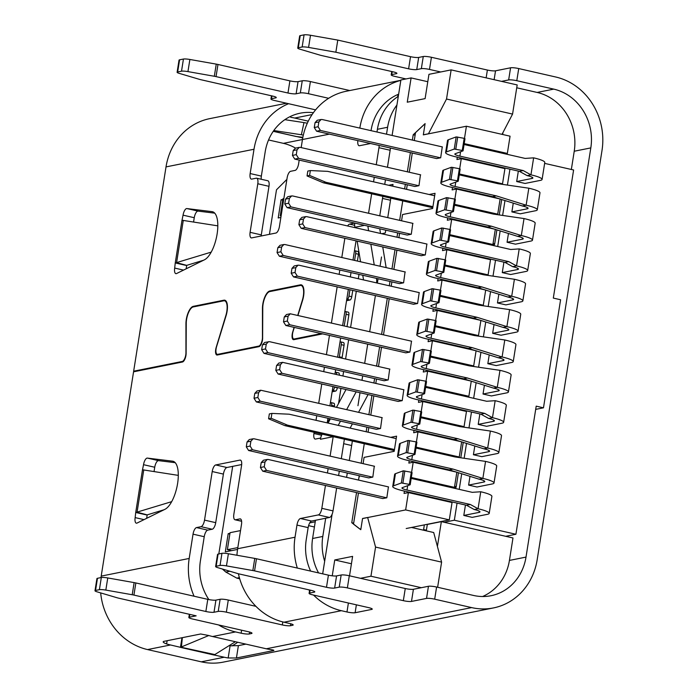 <?xml version="1.0" encoding="UTF-8"?>
<svg xmlns="http://www.w3.org/2000/svg" width="697" height="697" viewBox="0 0 697 697"><rect width="100%" height="100%" fill="white"/><g stroke="black" fill="none" stroke-linecap="round" stroke-linejoin="round"><path stroke-width="1.05" d="M229.897 571.244L225.819 572.063L222.387 569.022M237.538 549.436L225.314 551.885L228.198 533.667L229.966 533.318M280.856 217.438L278.199 217.969L281.083 199.76L282.851 199.403M269.434 234.331L276.491 189.802L286.885 179.39M232.685 466.354L218.814 553.958M397.673 96.752L398.039 94.417M325.682 518.237L322.798 536.446A49.801 45.244 78.7 0 0 324.671 561.242M322.798 536.446L312.596 538.493A49.801 45.244 78.7 0 0 318.555 572.899M424.874 530.513L426.407 530.208L427.322 524.44L441.349 521.626L512.983 537.962L509.429 560.423A49.801 45.244 -101.3 0 1 482.568 596.519M441.349 521.626L437.411 546.457M312.596 538.493L315.48 520.284M398.301 96.352A49.801 45.244 78.7 0 0 377.408 129.302L387.61 127.255A49.801 45.244 78.7 0 1 396.933 105.012M516.73 87.787L537.16 92.448A49.801 45.244 -101.3 0 1 574.232 151.232L571.348 169.476M386.513 134.181L387.61 127.255M502.668 134.495L502.973 132.526M376.981 132.012L377.408 129.302M225.819 572.063L236.832 578.135L239.698 578.789M282.738 200.135L281.083 199.76M229.844 534.05L228.198 533.667M493.101 243.314A9.34 1.472 9 0 1 494.591 244.394A9.34 1.472 9 0 1 493.764 244.847L491.96 245.213M434.658 195.761L327.634 171.357L310.365 170.565L309.59 175.417L325.9 182.283L432.933 206.687M310.365 170.565L307.813 171.07L307.046 175.932L323.356 182.797L432.759 207.741M307.046 175.932L309.59 175.417M325.9 182.283L323.356 182.797M424.351 524.885L423.61 529.572L426.407 530.208M454.636 486.157A9.34 1.472 9 0 1 456.126 487.238A9.34 1.472 9 0 1 455.298 487.691L453.494 488.057M287.443 425.126L271.133 418.261L271.9 413.408L269.347 413.922L268.58 418.775L284.89 425.64L287.443 425.126L394.467 449.539M284.89 425.64L394.302 450.593M268.58 418.775L271.133 418.261M271.9 413.408L289.168 414.201L396.201 438.605M422.513 349.397L414.68 352.264A18.052 2.849 -171 0 0 413.887 352.926L411.962 365.071A18.052 2.849 -171 0 0 422.399 369.375L463.627 378.776L467.452 378.009L426.224 368.608A8.713 1.377 9 0 1 421.188 366.526A8.713 1.377 9 0 1 421.572 366.213L429.404 363.337L428.594 362.963L430.519 350.826L422.513 349.397L420.596 361.534L428.594 362.963M430.519 350.826L431.33 351.201L429.404 363.337M471.268 381.163L493.459 388.098A9.958 1.568 9 0 1 499.218 390.477A9.958 1.568 9 0 1 498.338 390.956L483.03 394.032L491.429 395.948L506.728 392.873A19.298 3.049 -171 0 0 508.435 391.941L511.128 374.934A19.298 3.049 -171 0 0 499.976 370.334L469.369 365.873L430.415 356.986M420.596 361.534L412.755 364.409A18.052 2.849 -171 0 0 411.962 365.071M508.435 391.941A19.298 3.049 -171 0 0 497.283 387.332L467.452 378.009M463.627 378.776L470.606 380.963M493.459 388.098L497.283 387.332L499.976 370.334M424.055 349.502L422.129 361.647M505.708 536.298L515.911 534.259L536.202 406.151L543.477 407.815L535.688 409.374M543.477 407.815L560.588 299.745L553.313 298.089L573.605 169.99L544.636 163.377M515.911 534.259L454.348 520.215L457.058 503.095M444.146 522.262L454.348 520.215M459.236 489.364L461.71 473.751M464.158 458.277L466.511 443.397M468.968 427.923L471.486 412.023M473.655 398.301L476.129 382.688M478.578 367.214L480.939 352.333M483.387 336.86L485.748 321.97M488.196 306.497L490.557 291.616M493.006 276.143L495.523 260.242M497.693 246.52L500.167 230.907M502.624 215.434L504.976 200.553M507.425 185.08L509.943 169.179M542.092 179.443A19.298 3.049 -171 0 0 530.94 174.842L533.632 157.844A19.298 3.049 -171 0 1 544.784 162.445L542.092 179.443A19.298 3.049 -171 0 1 540.384 180.384L525.085 183.45L516.686 181.542L518.341 171.096M537.282 209.806A19.298 3.049 -171 0 0 526.13 205.197L528.823 188.199A19.298 3.049 -171 0 1 539.983 192.799L537.282 209.806A19.298 3.049 -171 0 1 535.575 210.738L520.276 213.813L511.877 211.897L513.262 203.141M532.482 240.16A19.298 3.049 -171 0 0 521.321 235.551L524.022 218.553A19.298 3.049 -171 0 1 535.174 223.162L532.482 240.16A19.298 3.049 -171 0 1 530.765 241.092L515.466 244.168L507.067 242.251L508.462 233.495M527.673 270.514A19.298 3.049 -171 0 0 516.521 265.905L519.213 248.907A19.298 3.049 -171 0 1 530.365 253.516L527.673 270.514A19.298 3.049 -171 0 1 525.956 271.455L510.657 274.522L502.267 272.605L503.922 262.159M522.863 300.869A19.298 3.049 -171 0 0 511.711 296.269L514.403 279.262A19.298 3.049 -171 0 1 525.555 283.871L522.863 300.869A19.298 3.049 -171 0 1 521.156 301.81L505.848 304.877L497.458 302.96L498.843 294.204M518.054 331.223A19.298 3.049 -171 0 0 506.902 326.623L509.594 309.625A19.298 3.049 -171 0 1 520.746 314.225L518.054 331.223A19.298 3.049 -171 0 1 516.346 332.164L501.038 335.231L492.648 333.314L494.034 324.567M513.245 361.577A19.298 3.049 -171 0 0 502.093 356.977L504.785 339.979A19.298 3.049 -171 0 1 515.937 344.579L513.245 361.577A19.298 3.049 -171 0 1 511.537 362.518L496.238 365.585L487.839 363.677L489.224 354.921M483.03 394.032L484.415 385.275M503.635 422.295A19.298 3.049 -171 0 0 492.474 417.686L495.166 400.688A19.298 3.049 -171 0 1 506.327 405.297L503.635 422.295A19.298 3.049 -171 0 1 501.918 423.227L486.619 426.303L478.22 424.386L479.876 413.94M498.825 452.649A19.298 3.049 -171 0 0 487.673 448.04L490.366 431.042A19.298 3.049 -171 0 1 501.518 435.651L498.825 452.649A19.298 3.049 -171 0 1 497.109 453.59L481.81 456.657L473.42 454.74L474.805 445.984M494.016 483.004A19.298 3.049 -171 0 0 482.864 478.403L485.556 461.397A19.298 3.049 -171 0 1 496.708 466.005L494.016 483.004A19.298 3.049 -171 0 1 492.309 483.945L477.001 487.011L468.611 485.095L469.996 476.339M489.207 513.358A19.298 3.049 -171 0 0 478.055 508.758L480.747 491.76A19.298 3.049 -171 0 1 491.899 496.36L489.207 513.358A19.298 3.049 -171 0 1 487.499 514.299L472.191 517.366L463.801 515.449L465.457 505.003M412.903 410.106L405.062 412.981A18.052 2.849 -171 0 0 404.269 413.635L402.343 425.78A18.052 2.849 -171 0 0 412.781 430.093L454.008 439.493L457.833 438.727L416.606 429.317A8.713 1.377 9 0 1 411.57 427.244A8.713 1.377 9 0 1 411.953 426.921L419.786 424.055L418.975 423.68L420.901 411.535L412.903 410.106L410.977 422.251L418.975 423.68M420.901 411.535L421.711 411.91L419.786 424.055M490.366 431.042L459.759 426.581L420.796 417.695M410.977 422.251L403.145 425.118A18.052 2.849 -171 0 0 402.343 425.78M461.649 441.881L483.849 448.807L487.673 448.04L457.833 438.727M454.008 439.493L460.987 441.671M483.849 448.807A9.958 1.568 9 0 1 489.599 451.186A9.958 1.568 9 0 1 488.719 451.673L473.42 454.74M414.445 410.211L412.519 422.356M408.093 440.46L400.261 443.336A18.052 2.849 -171 0 0 399.459 443.998L397.534 456.134A18.052 2.849 -171 0 0 407.972 460.447L449.199 469.848L453.024 469.081L411.796 459.68A8.713 1.377 9 0 1 406.76 457.598A8.713 1.377 9 0 1 407.144 457.276L414.976 454.409L414.175 454.035L416.092 441.889L408.093 440.46L406.168 452.606L414.175 454.035M416.092 441.889L416.902 442.264L414.976 454.409M485.556 461.397L454.949 456.936L415.987 448.049M406.168 452.606L398.335 455.481A18.052 2.849 -171 0 0 397.534 456.134M456.84 472.235L479.039 479.17L482.864 478.403L453.024 469.081M449.199 469.848L456.178 472.026M479.039 479.17A9.958 1.568 9 0 1 484.79 481.54A9.958 1.568 9 0 1 483.91 482.028L468.611 485.095M409.636 440.565L407.71 452.71M509.429 560.423L526.008 557.095L590.812 147.903L574.232 151.232M494.121 79.685L495.532 70.815L510.579 67.792A6.221 0.985 9 0 1 518.725 68.559L555.657 76.984A62.251 56.553 -101.3 0 1 602.008 150.456L537.195 559.647A62.251 56.553 -101.3 0 1 493.476 607.923A62.251 56.553 -101.3 0 1 471.616 607.601L434.684 599.176A6.221 0.985 -171 0 0 426.538 598.409L411.491 601.433A6.221 0.985 -171 0 1 403.336 600.666L347.376 587.902A6.221 0.985 -171 0 0 339.23 587.135L334.638 588.059A6.221 0.985 -171 0 1 326.492 587.292L254.562 570.887A6.221 0.985 -171 0 0 252.845 570.547L226.464 565.886A6.221 0.985 -171 0 0 220.034 565.467L216.175 566.243A6.221 0.985 -171 0 0 215.626 566.548A6.221 0.985 -171 0 0 217.725 567.646L237.755 573.57A6.221 0.985 -171 0 0 239.254 573.962L311.193 590.368A6.221 0.985 -171 0 1 314.791 591.849A6.221 0.985 -171 0 1 314.234 592.154L309.642 593.069A6.221 0.985 -171 0 0 309.093 593.374A6.221 0.985 -171 0 0 312.692 594.863L368.652 607.627A6.221 0.985 -171 0 1 372.25 609.108A6.221 0.985 -171 0 1 371.701 609.413L355.122 612.733L356.376 604.822M181.978 220.426L183.058 215.164A6.221 2.405 -77.2 0 1 186.901 208.569L212.088 211.653A24.9 9.636 102.8 0 1 212.463 211.722A24.9 9.636 102.8 0 1 217.046 234.436A24.9 9.636 102.8 0 1 204.456 259.798L176.611 273.52A6.221 2.405 -77.2 0 1 175.844 273.642A6.221 2.405 -77.2 0 1 174.686 268.084L175.252 262.926L186.439 265.479A3.11 0.488 9 0 1 186.561 265.461L175.853 262.83A15.561 2.457 -171 0 0 175.252 262.926L181.978 220.426A15.561 2.457 -171 0 1 182.588 220.33L182.257 220.252M261.227 179.26A6.221 2.405 -77.2 0 1 261.349 176.097L265.191 151.807A49.801 45.244 78.7 0 1 300.172 113.193A49.801 45.244 78.7 0 1 313.397 112.705M261.166 235.995A6.221 2.405 -77.2 0 1 261.297 234.889L268.99 186.317A6.221 2.405 -77.2 0 0 267.822 180.758L256.627 178.205A6.221 2.405 -77.2 0 0 256.208 178.205L251.748 179.103A6.221 2.405 -77.2 0 1 251.321 179.094A6.221 2.405 -77.2 0 1 250.153 173.544L254.004 149.254L166.017 166.905A62.251 56.553 -101.3 0 1 209.736 118.638L286.519 103.234M371.022 130.653L371.039 130.574A49.801 45.244 78.7 0 1 398.649 94.173M369.044 143.164A6.221 2.405 -77.2 0 0 368.974 143.826M387.445 167.271L390.146 150.256A6.221 2.405 -77.2 0 0 390.32 148.017M379.76 215.817L382.836 196.362M384.735 184.374L385.467 179.774M342.636 325.473L348.343 289.412M350.33 276.901L351.018 272.571M352.996 260.059L356.036 240.848M193.583 221.986L194.254 217.717A6.221 2.405 -77.2 0 1 198.096 211.121L214.763 213.16M186.16 268.815L186.683 265.548L175.487 262.996M183.145 361.656L182.248 361.455A6.221 2.405 -77.2 0 0 185.942 352.76L185.942 323.704A12.45 4.818 102.8 0 1 193.322 306.332L223.92 300.189A12.45 4.818 102.8 0 1 224.765 300.189A12.45 4.818 102.8 0 1 226.098 315.654L216.593 346.609A6.221 2.405 -77.2 0 0 217.255 354.346A6.221 2.405 -77.2 0 0 217.682 354.346L258.761 346.104A6.221 2.405 -77.2 0 0 262.455 337.418L262.638 337.461M298.002 315.297L302.603 300.311A12.45 4.818 -77.2 0 0 301.278 284.846A12.45 4.818 -77.2 0 0 300.433 284.838L269.826 290.98A12.45 4.818 -77.2 0 0 262.455 308.362L262.455 337.418M295.345 339.352L293.768 338.995A6.221 2.405 -77.2 0 1 293.106 331.267L294.291 327.407M293.768 338.995A6.221 2.405 -77.2 0 0 294.186 338.995L321.273 333.567M331.441 322.92L337.156 286.859M339.134 274.348L339.822 270.018M341.8 257.507L344.849 238.296M354.668 225.305L349.554 224.138A6.221 2.405 -77.2 0 0 347.646 225.967M349.554 224.138L354.616 223.049M368.565 213.265L371.649 193.81M373.548 181.821L374.272 177.23M376.258 164.719L378.95 147.703A6.221 2.405 -77.2 0 0 379.124 145.464M370.56 143.512L359.504 145.725A6.221 2.405 -77.2 0 1 359.086 145.725A6.221 2.405 -77.2 0 1 357.857 140.611M329.42 134.129L302.454 139.539L301.182 147.598M299.205 160.101L298.612 163.821A6.221 2.405 -77.2 0 1 295.101 170.399L290.64 171.296A6.221 2.405 -77.2 0 0 287.129 177.883L279.436 226.447A6.221 2.405 -77.2 0 1 275.916 233.033L251.695 237.895A6.221 2.405 -77.2 0 1 251.268 237.895A6.221 2.405 -77.2 0 1 250.101 232.336L257.794 183.764A6.221 2.405 -77.2 0 0 256.627 178.205M182.248 361.455L133.658 371.196L166.017 166.905M273.25 131.324L296.103 136.49M295.563 148.112A49.801 45.244 -101.3 0 0 283.4 143.347L268.545 139.966M302.733 137.919L296.634 136.534M288.61 103.705A62.251 56.553 78.7 0 0 254.004 149.254M283.4 143.347L302.463 139.531A62.251 56.553 -101.3 0 1 346.182 91.263L400.845 80.303M400.827 80.382A62.251 56.553 78.7 0 0 359.844 128.021M406.002 78.935L394.807 76.382A6.221 0.985 9 0 1 391.209 74.901A6.221 0.985 9 0 1 391.766 74.596L396.358 73.673A6.221 0.985 9 0 0 396.907 73.368A6.221 0.985 9 0 0 393.308 71.887L320.55 55.298L299.841 49.165A6.221 0.985 9 0 1 297.741 48.067L299.666 35.922A6.221 0.985 9 0 1 300.215 35.625L304.075 34.85A6.221 0.985 9 0 1 310.505 35.268L337.775 40.086L410.533 56.675A6.221 0.985 9 0 0 418.679 57.442L423.271 56.518A6.221 0.985 9 0 1 431.417 57.285L487.386 70.049A6.221 0.985 9 0 0 495.532 70.815M315.593 109.865L274.557 100.507A6.221 0.985 9 0 1 270.959 99.018A6.221 0.985 9 0 1 271.516 98.713L275.724 97.876A6.221 0.985 9 0 0 276.273 97.571A6.221 0.985 9 0 0 272.675 96.081L200.745 79.685A6.221 0.985 9 0 1 199.237 79.292L179.207 73.359A6.221 0.985 9 0 1 177.108 72.27L179.033 60.125A6.221 0.985 9 0 1 179.582 59.82L183.442 59.045A6.221 0.985 9 0 1 189.872 59.472L216.253 64.124A6.221 0.985 9 0 1 217.969 64.472L289.9 80.869A6.221 0.985 9 0 0 298.046 81.636L302.254 80.791A6.221 0.985 9 0 1 310.4 81.558L349.789 90.54M312.099 114.561L294.709 118.054A49.801 45.244 78.7 0 0 290.762 117.349M177.108 72.27A6.221 0.985 9 0 1 177.665 71.965L181.516 71.19A6.221 0.985 9 0 1 187.946 71.608L214.327 76.269A6.221 0.985 9 0 1 216.044 76.609L287.974 93.015A6.221 0.985 9 0 0 296.12 93.781L300.329 92.936A6.221 0.985 9 0 1 308.475 93.703L328.653 98.303M294.709 118.054L308.292 121.156M537.16 92.448L553.74 89.12L516.799 80.695A6.221 0.985 9 0 0 508.653 79.937L501.509 81.366M297.741 48.067A6.221 0.985 9 0 1 298.299 47.762L302.149 46.995A6.221 0.985 9 0 1 308.579 47.413L335.858 52.223L408.608 68.82A6.221 0.985 9 0 0 416.754 69.578L421.345 68.663A6.221 0.985 9 0 1 429.491 69.43L440.687 71.974M376.554 282.886A6.221 2.596 -98.9 0 0 376.519 278.748L376.458 278.373M374.237 264.904L370.839 244.22M368.617 230.751L367.85 226.063M386.147 267.622L382.749 246.938M380.527 233.469L379.76 228.782M302.62 285.805L301.113 285.456A11.832 4.574 102.8 0 0 300.311 285.456L269.765 291.581A11.832 4.574 102.8 0 0 262.76 308.013L262.638 338.01A6.221 2.405 -77.2 0 1 258.953 346.653L217.298 355.008A6.221 2.405 -77.2 0 1 216.872 355.008A6.221 2.405 -77.2 0 1 216.201 347.324L225.889 315.41A11.832 4.574 102.8 0 0 224.6 300.808A11.832 4.574 102.8 0 0 223.798 300.799L193.252 306.933A11.832 4.574 102.8 0 0 186.247 323.364L186.125 353.353A6.221 2.405 -77.2 0 1 182.44 362.004L133.563 371.806L101.204 576.105A62.251 56.553 -101.3 0 0 100.987 577.595M322.65 333.88L293.812 339.666A6.221 2.405 -77.2 0 1 293.385 339.657A6.221 2.405 -77.2 0 1 292.714 331.972L294.108 327.372M135.026 371.51L133.658 371.196M142.458 469.952L143.538 464.69A6.221 2.405 -77.2 0 1 147.381 458.095L172.568 461.179A24.9 9.636 102.8 0 1 172.943 461.248A24.9 9.636 102.8 0 1 177.526 483.962A24.9 9.636 102.8 0 1 164.936 509.324L137.091 523.046A6.221 2.405 -77.2 0 1 136.324 523.168A6.221 2.405 -77.2 0 1 135.157 517.61L135.723 512.452L146.919 515.005A3.11 0.488 9 0 1 147.041 514.987L136.333 512.347A15.561 2.457 -171 0 0 135.723 512.452L142.458 469.952A15.561 2.457 -171 0 1 143.068 469.856L142.737 469.778M310.627 571.096A49.801 45.244 78.7 0 1 306.227 539.774L308.144 527.629A6.221 2.405 -77.2 0 1 311.664 521.051L329.515 517.47A6.221 2.405 -77.2 0 0 333.027 510.884L336.642 488.039M338.62 475.528L339.308 471.189M341.295 458.687L344.37 439.258A3.11 2.832 -101.3 0 1 344.379 439.206M208.865 599.577A49.801 45.244 78.7 0 1 200.387 561.007L204.23 536.716A6.221 2.405 -77.2 0 1 207.741 530.138L212.202 529.241A6.221 2.405 -77.2 0 0 215.713 522.663L223.406 474.091A6.221 2.405 -77.2 0 1 226.926 467.504L241.676 464.55M327.207 422.879L327.938 418.261M329.925 405.75L332.966 386.556M334.943 374.045L335.632 369.706M337.609 357.195L340.65 337.984M154.063 471.503L154.734 467.243A6.221 2.405 -77.2 0 1 158.576 460.647L175.243 462.686M146.64 518.341L147.163 515.074L135.967 512.522M311.664 521.051L300.468 518.498L318.32 514.917A6.221 2.405 -77.2 0 0 321.831 508.331L325.447 485.487M327.433 472.975L328.121 468.645M330.099 456.134L333.175 436.705A15.561 14.14 -101.3 0 1 333.183 436.653M322.153 434.144L322.092 434.266A15.561 14.14 78.7 0 0 320.42 439.267L320.568 438.047L315.514 439.058A6.221 2.405 -77.2 0 1 315.096 439.058A6.221 2.405 -77.2 0 1 313.929 433.499L314.12 432.306M316.02 420.326L316.743 415.708M318.729 403.197L321.77 384.003M323.748 371.492L324.436 367.153M326.423 354.642L329.463 335.431M301.113 285.456A11.832 4.574 102.8 0 1 302.393 300.058L297.785 315.244M194.071 596.223A62.251 56.553 78.7 0 1 189.192 558.454L193.034 534.163A6.221 2.405 -77.2 0 1 196.545 527.585L201.015 526.688A6.221 2.405 -77.2 0 0 204.526 520.11L212.219 471.538A6.221 2.405 -77.2 0 1 215.73 464.951L239.96 460.098A6.221 2.405 -77.2 0 1 240.378 460.098A6.221 2.405 -77.2 0 1 241.545 465.657L233.852 514.22A6.221 2.405 -77.2 0 0 235.02 519.779A6.221 2.405 -77.2 0 0 235.447 519.779L239.907 518.89A6.221 2.405 -77.2 0 1 240.326 518.89A6.221 2.405 -77.2 0 1 241.493 524.449L237.651 548.731A62.251 56.553 -101.3 0 0 236.945 555.256M297.323 568.064A62.251 56.553 78.7 0 1 295.031 537.221L296.957 525.076A6.221 2.405 -77.2 0 1 300.468 518.498M180.288 647.278L170.504 644.969A62.251 56.553 -101.3 0 1 166.609 643.932C163.499 642.773 162.523 641.937 163.682 641.406L163.159 641.806M213.979 654.962L224.234 657.227L201.276 661.828L147.555 649.578A62.251 56.553 -101.3 0 1 100.682 592.903M213.97 655.014L213.866 654.988A18.671 7.223 102.8 0 0 214.406 654.832L235.377 641.728M181.969 637.738L180.471 647.243M94.992 590.742L96.918 578.597A6.221 0.985 -171 0 1 97.467 578.301L101.318 577.525A6.221 0.985 -171 0 1 107.756 577.944L134.129 582.605A6.221 0.985 -171 0 1 135.845 582.945L207.784 599.35L205.859 611.496L133.929 595.09A6.221 0.985 -171 0 0 132.212 594.741L105.831 590.089A6.221 0.985 -171 0 0 99.401 589.671L95.541 590.437A6.221 0.985 -171 0 0 94.992 590.742A6.221 0.985 -171 0 0 97.092 591.84L117.122 597.773A6.221 0.985 -171 0 0 118.621 598.157L196.153 615.834L189.392 617.193A6.221 0.985 -171 0 0 188.843 617.498A6.221 0.985 -171 0 0 192.442 618.98L248.402 631.743A6.221 0.985 -171 0 1 252 633.233A6.221 0.985 -171 0 1 251.451 633.529L249.282 633.965L249.587 632.04M218.623 624.956A62.251 56.553 78.7 0 0 235.542 631.926L241.136 633.198A6.221 0.985 -171 0 0 249.282 633.965M471.616 607.601L266.315 648.785L212.585 636.527A62.251 56.553 78.7 0 1 208.691 635.49L200.658 633.991L163.682 641.406M313.528 595.055A62.251 56.553 78.7 0 0 341.382 610.694L346.975 611.975A6.221 0.985 -171 0 0 355.122 612.733M292.757 624.512L292.635 625.27A6.221 0.985 -171 0 0 293.193 624.965A6.221 0.985 -171 0 0 289.595 623.484L284.001 622.203A62.251 56.553 -101.3 0 1 238.4 573.753M292.635 625.27L290.475 625.706A6.221 0.985 -171 0 1 282.329 624.939L226.359 612.175A6.221 0.985 -171 0 0 218.213 611.417L214.005 612.254A6.221 0.985 -171 0 1 205.859 611.496M207.784 599.35A6.221 0.985 -171 0 0 215.931 600.117L214.005 612.254M255.921 606.338L228.285 600.039A6.221 0.985 -171 0 0 220.139 599.272L215.931 600.117M526.008 557.095A49.801 45.244 -101.3 0 1 491.028 595.717A49.801 45.244 -101.3 0 1 473.542 595.456L436.601 587.031A6.221 0.985 -171 0 0 428.455 586.273L413.408 589.287A6.221 0.985 -171 0 1 405.262 588.521L349.302 575.757A6.221 0.985 -171 0 0 341.155 574.999L336.564 575.914A6.221 0.985 -171 0 1 328.418 575.156L256.479 558.75A6.221 0.985 -171 0 0 254.762 558.402L228.389 553.749A6.221 0.985 -171 0 0 221.951 553.331L218.1 554.098A6.221 0.985 -171 0 0 217.551 554.403L215.626 566.548M308.858 589.828A62.251 56.553 78.7 0 0 309.52 590.655M553.74 89.12A49.801 45.244 -101.3 0 1 590.812 147.903M493.476 607.923L223.136 662.15A62.251 56.553 -101.3 0 1 201.276 661.828M237.686 642.251A49.801 45.244 -101.3 0 1 231.892 645.945M266.315 648.785A62.251 56.553 78.7 0 0 270.253 649.526C273.485 649.97 274.54 650.318 273.416 650.58L236.431 657.994L228.172 657.968A62.251 56.553 -101.3 0 1 224.234 657.227M245.893 644.124L238.391 645.631L236.431 657.994M229.13 645.649A49.801 45.244 -101.3 0 0 230.097 645.788L238.391 645.631M350.138 428.106L352.412 423.846M358.589 412.284L368.077 394.563M338.219 425.388L340.502 421.127M346.679 409.575L356.158 391.845M346.017 389.527L336.538 407.257M330.352 418.81L328.078 423.07M182.353 637.659L181.42 646.947L208.786 635.516M214.911 654.588L180.828 647.173L182.048 637.72M180.828 647.173A18.671 7.223 102.8 0 1 180.279 647.33L213.866 654.988M178.31 475.38L143.068 469.856M136.333 512.347L171.68 501.657M143.765 469.865L137.056 512.19L147.198 514.883L164.091 509.742M354.712 223.075A15.561 14.14 78.7 0 0 354.878 227.274L354.93 227.631M357.152 241.101L360.549 261.784M362.771 275.245L363.538 279.915M335.858 52.223L337.775 40.086M295.981 136.507A6.221 2.405 102.8 0 1 296.155 136.49L302.846 137.309M273.808 130.539L301.365 134.756L303.979 122.594L284.864 119.666M303.979 122.594L307.316 123.212M301.365 134.756L303.317 135.105M217.83 225.854L182.588 220.33M175.853 262.83L211.2 252.131M183.285 220.339L176.585 262.673L186.718 265.365L203.611 260.216M409.366 484.389L401.359 482.96L403.284 470.815L411.282 472.244L409.366 484.389L410.176 484.763L402.335 487.639A8.713 1.377 9 0 0 401.951 487.952A8.713 1.377 9 0 0 406.987 490.035L470.327 504.48L478.055 508.758L474.23 509.524A9.958 1.568 9 0 1 479.989 511.903A9.958 1.568 9 0 1 479.1 512.382L463.801 515.449M410.176 484.763L412.093 472.618L411.282 472.244M480.747 491.76L472.244 492.335L411.178 478.403M403.284 470.815L395.452 473.69A18.052 2.849 -171 0 0 394.65 474.352L392.733 486.489A18.052 2.849 -171 0 0 403.162 490.801L466.502 505.247L474.23 509.524M466.502 505.247L470.327 504.48M401.359 482.96L393.526 485.835A18.052 2.849 -171 0 0 392.733 486.489M402.901 483.065L404.826 470.928M436.941 258.326L429.108 261.201A18.052 2.849 -171 0 0 428.307 261.863L426.39 273.999A18.052 2.849 -171 0 0 436.819 278.312L478.046 287.713L481.871 286.946L440.643 277.545A8.713 1.377 9 0 1 435.608 275.463A8.713 1.377 9 0 1 435.991 275.141L443.823 272.274L443.022 271.9L444.939 259.754L436.941 258.326L435.015 270.471L443.022 271.9M444.939 259.754L445.749 260.129L443.823 272.274M514.403 279.262L483.796 274.801L444.834 265.914M435.015 270.471L427.183 273.346A18.052 2.849 -171 0 0 426.39 273.999M485.687 290.1L507.886 297.035L511.711 296.269L481.871 286.946M478.046 287.713L485.025 289.891M507.886 297.035A9.958 1.568 9 0 1 513.637 299.405A9.958 1.568 9 0 1 512.757 299.893L497.458 302.96M438.483 258.43L436.557 270.575M432.131 288.68L424.299 291.555A18.052 2.849 -171 0 0 423.497 292.217L421.58 304.354A18.052 2.849 -171 0 0 432.009 308.666L473.237 318.067L477.062 317.301L435.834 307.9A8.713 1.377 9 0 1 430.798 305.817A8.713 1.377 9 0 1 431.182 305.504L439.023 302.629L438.213 302.254L440.129 290.109L432.131 288.68L430.206 300.825L438.213 302.254M440.129 290.109L440.94 290.483L439.023 302.629M509.594 309.625L478.987 305.155L440.025 296.269M430.206 300.825L422.373 303.7A18.052 2.849 -171 0 0 421.58 304.354M480.886 320.454L503.077 327.39L506.902 326.623L477.062 317.301M473.237 318.067L480.224 320.245M503.077 327.39A9.958 1.568 9 0 1 508.836 329.768A9.958 1.568 9 0 1 507.947 330.247L492.648 333.314M433.673 288.793L431.748 300.93M451.368 167.263L443.527 170.129A18.052 2.849 -171 0 0 442.734 170.791L440.809 182.936A18.052 2.849 -171 0 0 451.247 187.24L492.474 196.641L496.299 195.874L455.071 186.474A8.713 1.377 9 0 1 450.035 184.391A8.713 1.377 9 0 1 450.419 184.078L458.251 181.203L457.441 180.828L459.367 168.691L451.368 167.263L449.443 179.399L457.441 180.828M459.367 168.691L460.177 169.066L458.251 181.203M528.823 188.199L498.224 183.738L459.262 174.851M449.443 179.399L441.602 182.274A18.052 2.849 -171 0 0 440.809 182.936M500.115 199.028L522.306 205.964L526.13 205.197L496.299 195.874M492.474 196.641L499.453 198.828M522.306 205.964A9.958 1.568 9 0 1 528.065 208.342A9.958 1.568 9 0 1 527.185 208.821L511.877 211.897M452.902 167.367L450.976 179.512M447.822 241.545L439.824 240.117L441.75 227.971L449.748 229.4L447.822 241.545L448.633 241.92L440.8 244.786A8.713 1.377 9 0 0 440.417 245.109A8.713 1.377 9 0 0 445.453 247.182L508.784 261.628L516.521 265.905L512.696 266.672A9.958 1.568 9 0 1 518.446 269.051A9.958 1.568 9 0 1 517.566 269.539L502.267 272.605M448.633 241.92L450.558 229.775L449.748 229.4M519.213 248.907L510.709 249.491L449.643 235.56M441.75 227.971L433.917 230.846A18.052 2.849 -171 0 0 433.116 231.5L431.19 243.645A18.052 2.849 -171 0 0 441.628 247.958L504.959 262.394L512.696 266.672M504.959 262.394L508.784 261.628M439.824 240.117L431.992 242.983A18.052 2.849 -171 0 0 431.19 243.645M441.367 240.221L443.292 228.076M462.25 150.474L454.252 149.045L456.169 136.908L464.176 138.328L462.25 150.474L463.061 150.848L455.228 153.723A8.713 1.377 9 0 0 454.836 154.037A8.713 1.377 9 0 0 459.881 156.119L523.212 170.565L530.94 174.842L527.115 175.609A9.958 1.568 9 0 1 532.874 177.988A9.958 1.568 9 0 1 531.985 178.467L516.686 181.542M463.061 150.848L464.986 138.703L464.176 138.328M533.632 157.844L525.137 158.419L464.063 144.497M456.169 136.908L448.337 139.775A18.052 2.849 -171 0 0 447.544 140.437L445.618 152.582A18.052 2.849 -171 0 0 456.047 156.886L519.387 171.331L527.115 175.609M519.387 171.331L523.212 170.565M454.252 149.045L446.411 151.92A18.052 2.849 -171 0 0 445.618 152.582M455.786 149.149L457.711 137.013M446.559 197.617L438.718 200.492A18.052 2.849 -171 0 0 437.925 201.145L436 213.291A18.052 2.849 -171 0 0 446.437 217.595L487.665 227.004L491.49 226.229L450.262 216.828A8.713 1.377 9 0 1 445.226 214.754A8.713 1.377 9 0 1 445.61 214.432L453.442 211.557L452.632 211.182L454.557 199.046L446.559 197.617L444.634 209.762L452.632 211.182M454.557 199.046L455.368 199.42L453.442 211.557M524.022 218.553L493.415 214.092L454.453 205.206M444.634 209.762L436.801 212.629A18.052 2.849 -171 0 0 436 213.291M495.306 229.391L517.496 236.318L521.321 235.551L491.49 226.229M487.665 227.004L494.643 229.182M517.496 236.318A9.958 1.568 9 0 1 523.255 238.696A9.958 1.568 9 0 1 522.375 239.184L507.067 242.251M448.093 197.721L446.176 209.867M388.691 185.28L393.003 184.417L392.716 186.195M390.817 198.183L387.741 217.638M385.755 230.149L385.31 232.981L381.634 233.722M357.953 405.706L360.009 392.725M361.987 380.213L362.675 375.875M364.662 363.364L367.702 344.152M369.68 331.641L375.395 295.58M377.373 283.069L378.062 278.739M380.039 266.228L381.512 256.966M358.999 274.391L358.31 278.722M356.324 291.233L350.617 327.294M348.631 339.805L345.59 359.016M343.612 371.527L342.924 375.866M340.938 388.377L338.55 403.493M322.676 573.84L332.12 514.194M349.528 575.809L352.604 556.38L334.752 559.961L332.242 575.809M353.675 523.151L351.767 522.715L360.785 529.676L362.562 518.49L367.659 517.47L375.561 547.075L370.943 576.219L360.488 578.31M351.767 522.715L356.542 492.579M358.519 480.067L359.208 475.729M361.185 463.217L364.27 443.745M366.169 431.757L366.901 427.148M368.887 414.637L371.928 395.443M373.906 382.932L374.594 378.593M376.572 366.082L379.612 346.871M381.599 334.36L387.305 298.299M389.292 285.787L389.98 281.457M391.958 268.946L394.999 249.735M396.985 237.224L397.673 232.868M399.651 220.357L402.735 200.902M404.635 188.913L405.366 184.313M407.344 171.802L410.385 152.591M412.371 140.08L413.208 134.765L425.1 123.604L423.332 134.791L428.463 133.763L446.524 99.026L451.142 69.883L428.951 74.335L425.109 98.617L407.257 102.198L411.099 77.916L427.784 81.715M392.106 135.462L400.897 79.963L411.099 77.916M352.36 441.027L349.275 460.499M347.289 473.01L346.601 477.349M502.032 134.347L512.565 114.081L517.183 84.938L451.142 69.883M411.491 527.463L433.7 532.525L441.602 562.13L437.62 587.266M334.752 559.961L351.436 563.768M421.31 587.702L370.943 576.219M415.116 135.201L413.208 134.765M441.602 562.13L375.561 547.075M512.565 114.081L446.524 99.026M351.645 445.514L343.665 443.693M390.494 200.239L382.514 198.418M440.548 157.827L320.411 130.435L318.093 126.758L318.869 121.905L315.044 122.672L314.269 127.525L316.586 131.202L436.723 158.594M442.395 146.928L322.145 119.509L321.064 119.509L318.869 121.905M315.044 122.672L317.231 120.276L321.056 119.492M281.152 215.591L280.255 215.774L281.091 215.965M280.255 215.774L282.947 198.776L283.845 198.593M423.785 393.317L415.787 391.897L417.712 379.752L425.71 381.181L423.785 393.317L424.595 393.692L416.762 396.567A8.713 1.377 9 0 0 416.379 396.889A8.713 1.377 9 0 0 421.415 398.963L484.746 413.408L492.474 417.686L488.649 418.453A9.958 1.568 9 0 1 494.408 420.831A9.958 1.568 9 0 1 493.528 421.319L478.22 424.386M424.595 393.692L426.52 381.555L425.71 381.181M495.166 400.688L486.672 401.263L425.606 387.34M417.712 379.752L409.871 382.627A18.052 2.849 -171 0 0 409.078 383.28L407.153 395.426A18.052 2.849 -171 0 0 417.59 399.729L480.921 414.175L488.649 418.453M480.921 414.175L484.746 413.408M415.787 391.897L407.954 394.763A18.052 2.849 -171 0 0 407.153 395.426M417.329 392.002L419.245 379.856M418.714 185.724L298.586 158.324L296.269 154.656L297.044 149.794L293.21 150.561L292.444 155.422L294.761 159.09L414.889 186.491L418.975 185.672L420.448 174.79M420.683 174.851L300.32 147.398L299.231 147.398L297.044 149.794M293.21 150.561L295.406 148.165L299.231 147.381M411.064 234.279L290.937 206.887L288.619 203.21L289.386 198.357L285.561 199.124L284.794 203.977L287.112 207.654L407.196 235.055L411.282 234.236L412.798 223.354M412.999 223.397L292.662 195.962L291.581 195.962L289.386 198.357M285.561 199.124L287.756 196.728M425.161 254.971L305.033 227.57L302.716 223.903L303.483 219.041L299.658 219.808L298.891 224.669L301.209 228.337L421.337 255.738M427.008 244.063L306.758 216.645L305.678 216.645L303.483 219.041M299.658 219.808L301.853 217.412M403.336 282.86L283.2 255.468L280.882 251.791L281.658 246.93L277.833 247.705L277.058 252.558L279.375 256.235L399.512 283.627L403.589 282.808L405.062 271.935M405.305 271.987L284.934 244.534L283.845 244.542L281.658 246.93M277.833 247.705L280.02 245.309L283.845 244.516M417.468 303.535L297.34 276.143L295.023 272.466L295.789 267.613L291.965 268.38L291.198 273.233L293.515 276.909L413.643 304.301M419.315 292.635L299.065 265.217L297.985 265.217L295.789 267.613M291.965 268.38L294.16 265.984M427.322 319.043L419.489 321.909A18.052 2.849 -171 0 0 418.697 322.572L416.771 334.717A18.052 2.849 -171 0 0 427.2 339.021L468.428 348.422L472.261 347.655L431.034 338.254A8.713 1.377 9 0 1 425.989 336.172A8.713 1.377 9 0 1 426.381 335.858L434.214 332.983L433.403 332.608L435.329 320.463L427.322 319.043L425.405 331.18L433.403 332.608M435.329 320.463L436.139 320.838L434.214 332.983M504.785 339.979L474.178 335.51L435.216 326.632M425.405 331.18L417.564 334.055A18.052 2.849 -171 0 0 416.771 334.717M476.077 350.809L498.268 357.744L502.093 356.977L472.261 347.655M468.428 348.422L475.415 350.608M498.268 357.744A9.958 1.568 9 0 1 504.027 360.122A9.958 1.568 9 0 1 503.138 360.602L487.839 363.677M428.864 319.148L426.939 331.284M388.543 486.915L268.301 459.489L267.212 459.497L265.017 461.884L264.25 466.746L260.425 467.513L261.192 462.66L263.388 460.264M386.696 497.815L266.568 470.423L264.25 466.746M260.425 467.513L262.743 471.189L382.871 498.582M240.526 530.591L230.062 532.682L227.37 549.689L237.825 547.589M231.543 550.639L227.37 549.689M256.975 390.991L260.8 390.224L258.613 392.638L257.846 397.49L254.022 398.257L254.788 393.404L256.984 391.008M260.809 390.242L382.226 417.677M380.292 428.559L260.164 401.167L257.846 397.49M254.022 398.257L256.339 401.934L376.467 429.326M268.467 341.678L266.271 344.074L265.505 348.927L261.671 349.694L262.447 344.841L264.633 342.445L269.547 341.678L389.919 369.122M387.95 379.996L267.822 352.604L265.505 348.927M261.671 349.694L263.989 353.37L384.125 380.762L388.203 379.943L389.675 369.07M374.533 466.267L254.161 438.814L253.081 438.814L250.885 441.21L250.118 446.071L246.294 446.838L247.06 441.976L249.256 439.58M372.564 477.14L252.436 449.739L250.118 446.071M246.294 446.838L248.611 450.506L368.739 477.907L372.817 477.088L374.289 466.206M278.765 363.102L282.59 362.335L280.403 364.749L279.636 369.61L275.812 370.377L276.578 365.516L278.774 363.12M282.599 362.353L403.929 389.771M402.082 400.679L281.954 373.278L279.636 369.61M275.812 370.377L278.129 374.045L398.257 401.446M286.458 314.539L290.283 313.763L288.096 316.177L287.33 321.038L283.505 321.805L284.271 316.952L286.467 314.556M290.292 313.789L411.622 341.208M409.775 352.107L289.647 324.715L287.33 321.038M283.505 321.805L285.822 325.482L405.95 352.874M411.317 477.523L454.444 487.36L456.849 472.183L413.199 462.224L411.587 472.383M416.126 447.169L459.253 457.005L461.658 441.828L418.008 431.87L416.397 442.029M420.936 416.815L464.063 426.642L466.467 411.465L422.818 401.516L421.206 411.674M425.745 386.452L468.872 396.288L471.277 381.111L427.627 371.161L426.015 381.32M430.554 356.097L473.681 365.934L476.086 350.757L432.428 340.798L430.824 350.966M435.355 325.743L478.49 335.579L480.895 320.402L437.237 310.444L435.625 320.611M440.164 295.389L483.291 305.225L485.696 290.048L442.046 280.089L440.434 290.248M444.974 265.034L488.1 274.871L490.505 259.693L446.855 249.735L445.244 259.894M449.783 234.68L492.91 244.508L495.314 229.33L451.665 219.381L450.053 229.54M454.592 204.317L497.719 214.153L500.124 198.976L456.474 189.026L454.862 199.185M459.401 173.962L502.528 183.799L504.933 168.622L461.275 158.663L459.671 168.831M464.481 138.476L466.415 126.227L510.065 136.185L507.338 153.445L464.202 143.608M505.194 153.871L507.338 153.445M500.882 167.698L500.969 167.132M500.899 184.13L502.528 183.799M496.098 214.484L497.719 214.153M490.775 244.943L492.91 244.508M486.454 258.77L486.55 258.195M486.48 275.193L488.1 274.871M481.671 305.547L483.291 305.225M476.861 335.902L478.49 335.579M472.052 366.265L473.681 365.934M466.729 396.724L468.872 396.288M462.416 410.542L462.503 409.975M462.442 426.973L464.063 426.642M457.633 457.328L459.253 457.005M452.309 487.787L454.444 487.36M447.988 501.613L448.084 501.047M358.45 493.014L353.51 524.153L359.87 529.058L360.915 528.849L362.545 518.568L405.645 509.925L408.39 492.579L452.048 502.537L449.295 519.875L406.203 528.526M376.432 429.317L380.51 428.516L382.026 417.634M421.215 255.712L425.283 254.945L426.886 244.037M405.828 352.848L409.906 352.081L411.509 341.182M408.39 492.579L404.06 493.45L404.426 491.089M413.199 462.224L408.86 463.096L409.235 460.734M418.008 431.87L413.669 432.741L414.044 430.38M422.818 401.516L418.479 402.387L418.853 400.026M427.627 371.161L423.288 372.024L423.663 369.663M432.428 340.798L428.097 341.669L428.472 339.308M437.237 310.444L432.907 311.315L433.281 308.954M442.046 280.089L437.707 280.961L438.082 278.6M446.855 249.735L442.517 250.606L442.891 248.245M451.665 219.381L447.326 220.252L447.701 217.891M456.474 189.026L452.135 189.889L452.51 187.528M461.275 158.663L456.944 159.535L457.319 157.173M466.415 126.227L423.314 134.87L424.961 124.51L424.003 124.702L415.517 132.665L414.279 140.515M412.293 153.026L409.252 172.237M407.266 184.749L406.543 189.349M429.143 194.507L435.05 193.322L432.645 208.499L402.552 214.537L401.559 220.792M399.581 233.303L398.893 237.651M396.907 250.162L393.866 269.382M391.888 281.893L391.2 286.223M389.214 298.734L383.507 334.795M381.52 347.306L378.48 366.517M376.502 379.029L375.814 383.359M373.827 395.87L370.787 415.072M368.809 427.583L368.077 432.192M390.686 437.35L396.584 436.165L394.18 451.342L364.087 457.38L363.093 463.653M358.563 480.076A4.984 1.925 102.8 0 1 359.661 475.833M398.135 401.42L402.213 400.653L403.816 389.745M413.521 304.275L417.59 303.509L419.202 292.609M442.273 146.901L440.67 157.801L436.601 158.567M382.749 498.555L386.826 497.789L388.429 486.889M405.645 509.925L449.295 519.875M329.463 418.609A3.11 1.202 102.8 0 1 327.965 420.814L327.52 420.901M330.404 402.683L330.848 402.596A3.11 1.202 102.8 0 1 331.058 402.596A3.11 1.202 102.8 0 1 331.641 405.375L331.528 406.116M334.569 386.922L334.525 387.166A3.11 1.202 102.8 0 1 332.774 390.451L332.33 390.547M335.213 372.329L335.658 372.242A3.11 1.202 102.8 0 1 335.867 372.242A3.11 1.202 102.8 0 1 336.52 374.402M340.023 341.974L340.467 341.887A3.11 1.202 102.8 0 1 340.676 341.887A3.11 1.202 102.8 0 1 341.26 344.666L339.334 356.812A3.11 1.202 102.8 0 1 339.178 357.552M344.832 311.62L345.268 311.533A3.11 1.202 102.8 0 1 345.485 311.533A3.11 1.202 102.8 0 1 346.069 314.312L344.24 325.839M349.946 289.778L348.953 296.094A3.11 1.202 102.8 0 1 347.193 299.388L346.757 299.475M354.442 250.903L354.886 250.815A3.11 1.202 102.8 0 1 355.095 250.815A3.11 1.202 102.8 0 1 355.679 253.595L354.599 260.425M357.395 261.061L358.476 254.239L355.679 253.595M346.557 300.712L349.99 300.024A3.11 1.202 102.8 0 0 351.75 296.73L352.752 290.422M347.036 326.475L348.866 314.948L346.069 314.312M341.974 358.188A3.11 1.202 102.8 0 0 342.131 357.448L344.057 345.303L341.26 344.666M332.138 391.784L335.571 391.095A3.11 1.202 102.8 0 0 337.322 387.802L337.365 387.558M334.325 406.752L334.438 406.011L331.641 405.375M315.392 520.851A3.738 3.389 -101.3 0 1 314.905 520.398M314.417 526.984L308.597 525.651M357.683 251.46A3.11 1.202 102.8 0 1 357.892 251.46A3.11 1.202 102.8 0 1 358.476 254.239M348.073 312.169A3.11 1.202 102.8 0 1 348.282 312.169A3.11 1.202 102.8 0 1 348.866 314.948M343.264 342.523A3.11 1.202 102.8 0 1 343.473 342.523A3.11 1.202 102.8 0 1 344.057 345.303M338.454 372.878A3.11 1.202 102.8 0 1 338.664 372.878A3.11 1.202 102.8 0 1 339.317 375.038M333.645 403.232A3.11 1.202 102.8 0 1 333.854 403.232A3.11 1.202 102.8 0 1 334.438 406.011M327.329 422.138L328.723 421.859M239.367 577.621L236.832 578.135M414.68 352.264L412.755 364.409M426.912 364.252L426.224 368.608M498.529 389.745L498.338 390.956M405.062 412.981L403.145 425.118M417.294 424.961L416.606 429.317M488.911 450.454L488.719 451.673M400.261 443.336L398.335 455.481M412.485 455.324L411.796 459.68M484.101 480.808L483.91 482.028M194.254 217.717L183.058 215.164M377.452 278.6L376.519 278.748M390.146 150.256L378.95 147.703M295.563 339.308L294.186 338.995M219.05 354.66L217.682 354.346M259.659 346.304L258.761 346.104M333.175 436.705L320.42 439.267M189.192 558.454L101.204 576.105M295.031 537.221L237.651 548.731M154.734 467.243L143.538 464.69M170.504 644.969L147.555 649.578M167.123 640.717L166.609 643.932M235.542 631.926L212.585 636.527M341.382 610.694L284.001 622.203M251.573 632.771L251.451 633.529M371.823 608.647L371.701 609.413M518.725 68.559L516.799 80.695M436.601 587.031L434.684 599.176M321.605 435.25L313.929 433.499M333.027 510.884L321.831 508.331M329.515 517.47L318.32 514.917M308.144 527.629L296.957 525.076M346.975 611.975L348.395 603.001M413.408 589.287L411.491 601.433M428.455 586.273L426.538 598.409M510.579 67.792L508.653 79.937M349.302 575.757L347.376 587.902M405.262 588.521L403.336 600.666M336.564 575.914L334.638 588.059M341.155 574.999L339.23 587.135M256.479 558.75L254.562 570.887M328.418 575.156L326.492 587.292M228.389 553.749L226.464 565.886M254.762 558.402L252.845 570.547M218.1 554.098L216.175 566.243M221.951 553.331L220.034 565.467M310.113 590.115L309.642 593.069M314.356 591.387L314.234 592.154M212.202 529.241L201.015 526.688M207.741 530.138L196.545 527.585M223.406 474.091L212.219 471.538M215.713 522.663L204.526 520.11M240.761 460.281L239.96 460.098M226.926 467.504L215.73 464.951M240.709 519.073L239.907 518.89M241.606 521.19L235.447 519.779M290.78 623.78L290.475 625.706M204.23 536.716L193.034 534.163M241.136 633.198L241.615 630.193M228.285 600.039L226.359 612.175M282.799 621.916L282.329 624.939M220.139 599.272L218.213 611.417M135.845 582.945L133.929 595.09M134.129 582.605L132.212 594.741M107.756 577.944L105.831 590.089M97.467 578.301L95.541 590.437M101.318 577.525L99.401 589.671M189.837 614.397L189.392 617.193M230.097 645.788L228.172 657.968M144.026 519.631L135.157 517.61M158.576 460.647L147.381 458.095M173.309 461.353L172.568 461.179M194.69 306.636L193.322 306.332M225.532 300.555L223.92 300.189M302.045 285.204L300.433 284.838M271.203 291.294L269.826 290.98M364.583 225.323L354.878 227.274M391.766 74.596L392.228 71.643M396.358 73.673L396.471 72.915M298.299 47.762L300.215 35.625M302.149 46.995L304.075 34.85M308.579 47.413L310.505 35.268M408.608 68.82L410.533 56.675M416.754 69.578L418.679 57.442M421.345 68.663L423.271 56.518M429.491 69.43L431.417 57.285M486.14 77.864L487.386 70.049M268.99 186.317L257.794 183.764M261.297 234.889L250.101 232.336M261.349 176.097L250.153 173.544M275.724 97.876L275.838 97.11M271.516 98.713L271.952 95.925M181.516 71.19L183.442 59.045M177.665 71.965L179.582 59.82M214.327 76.269L216.253 64.124M187.946 71.608L189.872 59.472M287.974 93.015L289.9 80.869M216.044 76.609L217.969 64.472M300.329 92.936L302.254 80.791M296.12 93.781L298.046 81.636M308.475 93.703L310.4 81.558M296.286 136.49L273.302 131.245M198.096 211.121L186.901 208.569M212.829 211.827L212.088 211.653M183.546 270.105L174.686 268.084M407.684 485.678L406.987 490.035M479.292 511.162L479.1 512.382M395.452 473.69L393.526 485.835M429.108 261.201L427.183 273.346M441.332 273.189L440.643 277.545M512.948 298.673L512.757 299.893M424.299 291.555L422.373 303.7M436.531 303.543L435.834 307.9M508.139 329.028L507.947 330.247M443.527 170.129L441.602 182.274M455.76 182.117L455.071 186.474M527.376 207.61L527.185 208.821M446.141 242.826L445.453 247.182M517.758 268.319L517.566 269.539M433.917 230.846L431.992 242.983M460.569 151.763L459.881 156.119M532.186 177.256L531.985 178.467M448.337 139.775L446.411 151.92M438.718 200.492L436.801 212.629M450.95 212.472L450.262 216.828M522.567 237.965L522.375 239.184M318.093 126.758L314.269 127.525M320.411 130.435L316.586 131.202M422.103 394.607L421.415 398.963M493.72 420.099L493.528 421.319M409.871 382.627L407.954 394.763M296.269 154.656L292.444 155.422M298.586 158.324L294.761 159.09M288.619 203.21L284.794 203.977M290.937 206.887L287.112 207.654M302.716 223.903L298.891 224.669M305.033 227.57L301.209 228.337M280.882 251.791L277.058 252.558M283.2 255.468L279.375 256.235M295.023 272.466L291.198 273.233M297.34 276.143L293.515 276.909M419.489 321.909L417.564 334.055M431.722 333.898L431.034 338.254M503.339 359.391L503.138 360.602M265.017 461.884L261.192 462.66M266.568 470.423L262.743 471.189M258.613 392.638L254.788 393.404M260.164 401.167L256.339 401.934M266.271 344.074L262.447 344.841M267.822 352.604L263.989 353.37M250.885 441.21L247.06 441.976M252.436 449.739L248.611 450.506M280.403 364.749L276.578 365.516M281.954 373.278L278.129 374.045M288.096 316.177L284.271 316.952M289.647 324.715L285.822 325.482M351.75 296.73L348.953 296.094M342.131 357.448L339.334 356.812M337.322 387.802L334.525 387.166M309.738 522.898L315.244 521.792M327.965 420.814L329.141 421.084M332.774 390.451L335.571 391.095M347.193 299.388L349.99 300.024M463.235 442.377L460.795 457.79M458.426 472.732L456.126 487.238M501.701 199.525L499.252 214.946M496.891 229.879L494.591 244.394M226.107 301.148L224.6 300.808M217.255 354.346L218.832 354.703M189.349 614.284L188.843 617.498M391.209 74.901L391.749 71.53M270.959 99.018L271.473 95.811M241.615 521.286L235.02 519.779M309.625 590.01L309.093 593.374M291.573 195.944L287.748 196.711M305.669 216.628L301.845 217.394M297.976 265.2L294.151 265.966M263.379 460.247L267.204 459.471M249.247 439.563L253.072 438.796M357.892 251.46L355.095 250.815M348.282 312.169L345.485 311.533M343.473 342.523L340.676 341.887M338.664 372.878L335.867 372.242M333.854 403.232L331.058 402.596"/></g></svg>

